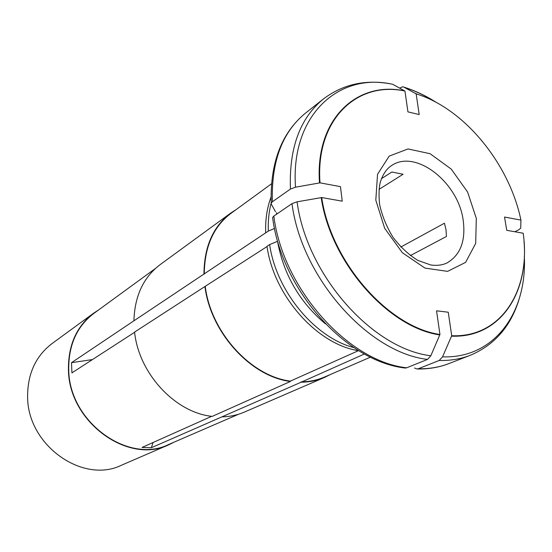 <?xml version="1.0" encoding="UTF-8"?>
<svg xmlns="http://www.w3.org/2000/svg" width="552" height="552" viewBox="0 0 552 552"><rect width="100%" height="100%" fill="white"/><g stroke="black" fill="none" stroke-linecap="round" stroke-linejoin="round"><path stroke-width="0.83" d="M174.135 442.131L168.933 444.705C128.402 465.012 68.676 422.08 68.441 369.598C68.193 345.041 76.618 326.225 93.709 313.136L98.566 309.955M93.709 313.136L52.088 343.53C35.79 355.999 27.628 373.642 27.6 396.467C27.234 445.202 82.917 484.401 121.626 465.157L168.933 444.705M222.249 416.87C230.156 416.629 237.574 415.021 244.495 412.033L324.673 377.368C317.393 380.507 309.541 382.129 301.102 382.226L151.345 447.727L142.05 447.437L211.664 416.311M330.469 374.463L324.673 377.368M134.584 332.076C138.821 373.676 175.412 412.779 212.251 416.38L290.421 381.466C250.953 376.733 210.505 332.539 204.944 286.502L134.584 332.076M230.736 213.079L160.19 264.594C143.416 277.318 134.66 296.051 133.922 320.809L203.957 274.054C204.157 246.799 213.086 226.472 230.736 213.079L236.187 209.56M92.474 359.566L71.512 362.678L71.926 372.869L134.612 332.283M153.083 442.504L151.345 447.727M353.915 347.636C314.674 337.5 276.228 291.104 269.645 244.591L267.002 246.302C273.868 296.024 317.4 344.696 358.807 350.734M271.011 197.181C267.016 207.883 265.236 219.772 265.685 232.854L268.313 231.095C267.948 221.083 268.907 211.706 271.198 202.963M325.376 323.817C299.619 302.089 283.659 274.592 277.511 241.321L269.645 244.591M272.736 218.406L272.619 217.502L273.833 216.06L291.987 203.653C301.544 277.828 368.322 352.666 427.503 359.414L430.822 355.764L439.951 334.484L436.549 310.81L448.252 312.218L451.708 335.726C501.885 337.9 531.293 289.172 523.186 233.234L506.75 230.322L504.535 217.053L520.929 220.096C509.289 163.723 464.335 108.53 416.146 93.854L419.189 114.554L407.942 111.883L404.947 91.052C357.041 80.702 315.289 119.598 320.015 182.85L340.474 186.645L342.233 201.176L321.706 197.54C331.041 262.138 388.442 327.177 439.951 334.484M291.987 203.653L297.086 201.825L321.706 197.54M427.503 359.414L406.665 367.798C348.16 361.47 282.803 288.655 273.833 216.06M405.403 368.053L406.665 367.798M414.511 368.025L417.277 369.005L418.25 368.771L439.213 360.47L442.552 356.854L451.708 335.726M514.857 231.757L518.666 229.867L520.729 228.086L520.929 220.096M399.627 88.113L402.601 86.788L403.809 87.106L416.146 93.854M268.313 231.095L274.537 228.438M276.483 214.252L276.642 212.672M400.814 247.034L444.443 223.215L446.023 229.77L446.43 236.47L410.336 255.597M381.404 178.703L391.865 172.01L403.084 174.253L379.01 189.391M391.278 84.001L392.707 84.304L404.947 91.052M391.258 83.987C365.714 79.191 343.158 84.139 323.589 98.836C300.005 117.997 288.951 148.074 290.435 189.06L295.506 187.19L320.015 182.85M290.435 189.06L272.391 201.756C271.177 161.591 282.286 131.983 305.718 112.939L323.589 98.836M275.531 211.747L271.308 204.171L271.211 203.15L272.391 201.756M204.944 286.502L267.037 246.558M133.922 320.809L71.512 362.678M203.957 274.054L265.685 232.854M301.102 382.226L364.444 353.984M358.448 350.672L290.38 381.108C251.084 376.367 210.829 332.373 205.275 286.543M290.421 381.466L290.38 381.108M370.523 357.123L324.555 377.023C317.31 380.149 309.479 381.77 301.068 381.867M204.288 274.096C204.488 246.944 213.389 226.693 230.984 213.355L271.446 183.837M238.726 414.172L168.85 444.415C128.471 464.674 68.959 421.907 68.724 369.612C68.476 345.145 76.866 326.391 93.916 313.357L155.429 268.479M321.209 197.623C330.544 262.393 388.125 327.626 439.778 334.919M297.086 201.825C306.677 275.02 372.476 348.898 430.822 355.764M451.536 336.161C499.374 338.19 528.816 293.988 523.986 241.072M439.213 360.47C450.377 360.725 460.713 359.007 470.228 355.309L449.004 363.554C439.551 367.225 429.297 368.964 418.25 368.771M442.552 356.854C494.488 358.69 527.167 312.397 524.324 256.273M417.25 94.206L414.545 92.964M436.639 102.624C425.937 95.751 414.994 90.583 403.809 87.106M463.218 220.517C458.519 182.443 415.511 148.598 391.327 165.731C386.448 168.919 382.75 174.487 380.231 182.422C378.913 187.956 378.693 195.256 379.583 204.316C382.039 215.742 386.552 226.782 393.114 237.436C400.628 247.241 408.901 254.907 417.94 260.434L430.808 264.981C436.908 265.822 442.283 265.16 446.934 263C460.409 255.093 465.833 240.934 463.218 220.517M404.699 90.901C356.668 80.509 314.778 119.501 319.518 182.933M392.707 84.304C338.721 72.008 290.331 115.354 295.506 187.19M476.307 218.357L467.585 192.006L451.219 169.078L430.098 153.711L408.018 148.957L389.181 156.119L377.533 174.294L375.808 200.141L384.682 228.328L402.367 252.726L424.964 268.079L447.575 271.37L465.591 262.379L475.693 243.391L476.307 218.357M405.382 368.053C346.035 361.65 281.479 289.772 272.619 217.529M470.228 355.309C494.344 345.159 510.572 326.66 518.908 299.819M417.291 369.012C428.642 369.171 439.213 367.349 449.004 363.554M435.252 101.879C425.095 95.503 414.69 90.625 404.036 87.23M271.204 203.122C270.073 162.73 281.575 132.666 305.718 112.939"/></g></svg>
